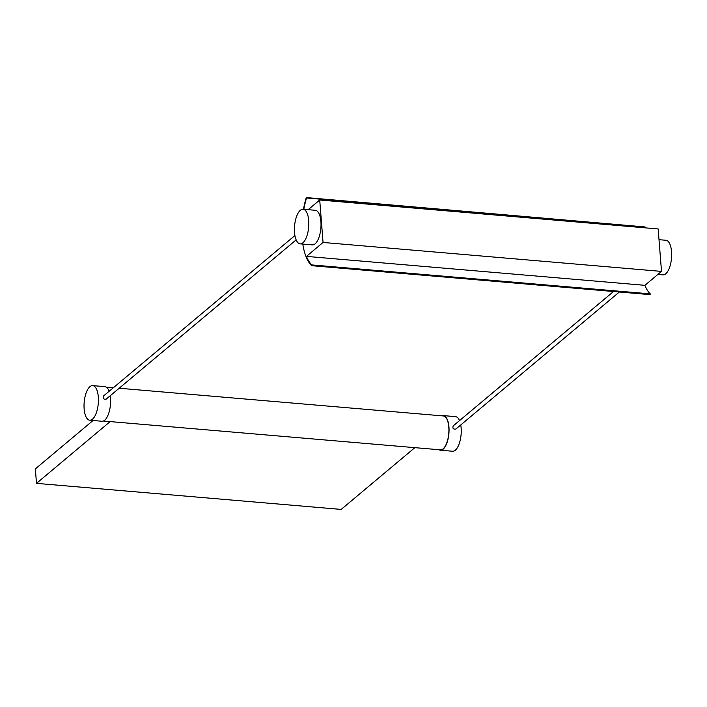 <?xml version="1.0" encoding="UTF-8"?>
<svg xmlns="http://www.w3.org/2000/svg" width="707" height="707" viewBox="0 0 707 707"><rect width="100%" height="100%" fill="white"/><g stroke="black" fill="none" stroke-linecap="round" stroke-linejoin="round"><path stroke-width="1.06" d="M323.055 242.457L661.505 271.4L644.89 285.328L306.44 256.385L323.055 242.457L319.714 200.001L308.181 209.67M661.505 271.4L658.164 228.953L319.714 200.001M644.89 285.328A46.574 18.983 -85.1 0 0 650.272 293.865L650.095 294.633L311.654 265.691A47.396 19.319 94.9 0 1 302.79 244.065M303.489 209.272A47.396 19.319 94.9 0 1 306.29 197.58L645.005 226.938A46.574 18.983 -85.1 0 0 644.74 227.804M303.109 209.237L315.295 210.279A17.366 7.079 94.9 0 1 321.022 224.861A17.366 7.079 94.9 0 1 315.092 243.835A17.366 7.079 94.9 0 1 312.335 244.878L300.148 243.835A17.366 7.079 94.9 0 1 294.572 225.94A17.366 7.079 94.9 0 1 303.109 209.237A17.366 7.079 94.9 0 1 308.826 223.819A17.366 7.079 94.9 0 1 302.905 242.793A17.366 7.079 94.9 0 1 300.148 243.835M306.29 197.58L306.555 197.995A46.574 18.983 -85.1 0 0 303.833 209.299M306.44 256.385A46.574 18.983 -85.1 0 0 311.822 264.922L311.654 265.691M650.272 293.865L311.822 264.922M645.005 226.938L306.555 197.995M296.153 239.876L106.174 399.137C103.576 399.517 102.692 398.465 103.522 395.973L294.916 235.537M92.502 419.171A17.366 7.079 94.9 0 1 89.745 420.214A17.366 7.079 94.9 0 1 84.177 402.31A17.366 7.079 94.9 0 1 92.705 385.615A17.366 7.079 94.9 0 1 98.432 400.189A17.366 7.079 94.9 0 1 92.502 419.171M110.248 395.717A17.366 7.079 94.9 0 1 104.698 420.214A17.366 7.079 94.9 0 1 101.932 421.257L89.745 420.214M92.705 385.615L104.892 386.658A17.366 7.079 94.9 0 1 109.143 391.263M657.89 274.431L662.963 274.864A17.366 7.079 -85.1 0 0 665.729 273.83A17.366 7.079 -85.1 0 0 671.65 254.847A17.366 7.079 -85.1 0 0 665.923 240.265L659.004 239.673M619.341 292.009L455.865 429.043C453.275 429.423 452.392 428.371 453.222 425.879L613.517 291.505M438.976 449.714A17.366 7.079 -85.1 0 0 440.381 450.2L452.568 451.243A17.366 7.079 -85.1 0 0 455.326 450.2A17.366 7.079 -85.1 0 0 460.752 424.942M459.523 420.603A17.366 7.079 -85.1 0 0 455.529 416.644L443.342 415.601A17.366 7.079 -85.1 0 0 441.875 415.84M440.381 450.2A17.366 7.079 -85.1 0 0 443.139 449.157A17.366 7.079 -85.1 0 0 449.06 430.174A17.366 7.079 -85.1 0 0 443.342 415.601M119.174 388.24L443.307 415.955A17.003 6.929 94.9 0 1 448.91 430.236A17.003 6.929 94.9 0 1 443.112 448.821A17.003 6.929 94.9 0 1 440.408 449.838L103.399 421.019M93.077 420.497L35.35 468.882L36.49 483.358L341.181 509.42L414.859 447.655M110.168 421.593L36.49 483.358M106.289 387.136L113.35 387.736"/></g></svg>
